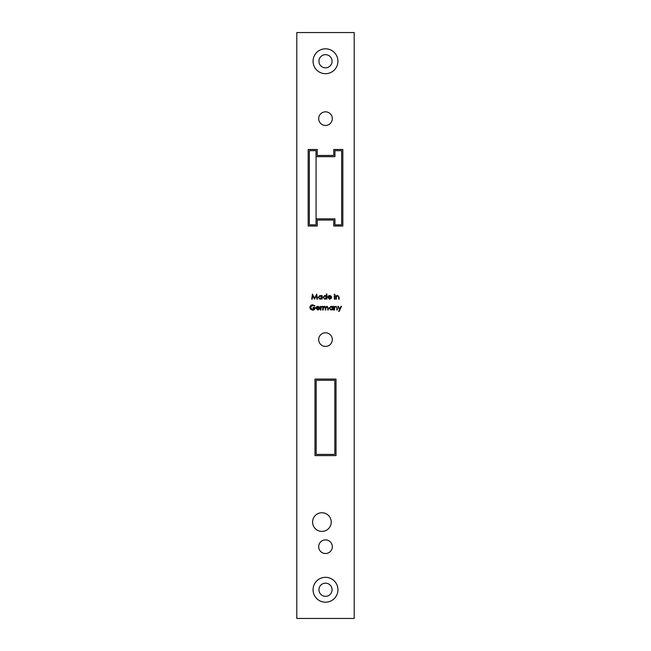 <?xml version="1.0" encoding="UTF-8"?>
<svg xmlns="http://www.w3.org/2000/svg" width="651" height="651" viewBox="0 0 651 651"><rect width="100%" height="100%" fill="white"/><g stroke="black" fill="none" stroke-linecap="round" stroke-linejoin="round"><path stroke-width="0.98" d="M316.052 156.663L316.052 150.69L309.355 150.69L309.355 224.823L316.052 224.823L316.052 218.842L334.948 218.842L334.948 224.823L341.645 224.823L341.645 150.69L334.948 150.69L334.948 156.663L316.052 156.663L316.052 218.842M334.826 380.265L316.174 380.265L316.174 454.398L334.826 454.398L334.826 380.265M313.066 61.251A12.434 12.434 0 0 0 325.5 73.685A12.434 12.434 0 0 0 337.934 61.251A12.434 12.434 0 0 0 325.5 48.809A12.434 12.434 0 0 0 313.066 61.251M318.925 61.251A6.575 6.575 0 0 0 325.5 67.826A6.575 6.575 0 0 0 332.075 61.251A6.575 6.575 0 0 0 325.5 54.668A6.575 6.575 0 0 0 318.925 61.251M313.066 589.749A12.434 12.434 0 0 0 325.5 602.191A12.434 12.434 0 0 0 337.934 589.749A12.434 12.434 0 0 0 325.5 577.315A12.434 12.434 0 0 0 313.066 589.749M318.925 589.749A6.575 6.575 0 0 0 325.5 596.332A6.575 6.575 0 0 0 332.075 589.749A6.575 6.575 0 0 0 325.5 583.174A6.575 6.575 0 0 0 318.925 589.749M332.319 118.645A6.819 6.819 0 0 0 325.5 111.826A6.819 6.819 0 0 0 318.681 118.645A6.819 6.819 0 0 0 325.5 125.456A6.819 6.819 0 0 0 332.319 118.645M332.319 339.61A6.819 6.819 0 0 0 325.5 332.791A6.819 6.819 0 0 0 318.681 339.61A6.819 6.819 0 0 0 325.5 346.422A6.819 6.819 0 0 0 332.319 339.61M332.319 546.71A6.819 6.819 0 0 0 325.5 539.891A6.819 6.819 0 0 0 318.681 546.71A6.819 6.819 0 0 0 325.5 553.521A6.819 6.819 0 0 0 332.319 546.71M312.586 522.078A9.326 9.326 0 0 0 321.911 531.403A9.326 9.326 0 0 0 331.237 522.078A9.326 9.326 0 0 0 321.911 512.752A9.326 9.326 0 0 0 312.586 522.078M334.069 310.022L334.069 306.32L334.524 306.987L335.924 306.255L337.308 308.135L337.308 310.022L336.86 310.022L336.803 307.443L335.851 306.711L334.59 307.695L334.524 310.022L334.069 310.022M322.709 310.022L322.709 306.32L323.165 306.963L324.442 306.255L325.614 307.15L326.973 306.255L328.226 308.021L328.226 310.022L327.77 310.022L327.77 308.013L326.892 306.711L325.695 308.582L325.695 310.022L325.24 310.022L325.24 308.143L324.361 306.711L323.165 308.468L323.165 310.022L322.709 310.022M317.761 309.632L319.527 309.062L317.818 310.088L315.963 308.183L316.386 306.946L317.834 306.255L319.324 306.987L319.722 308.273L316.419 308.273L317.761 309.632M335.883 299.191L335.883 295.497L336.339 296.164L337.747 295.432L339.13 297.304L339.13 299.191L338.675 299.191L338.618 296.612L337.666 295.888L336.404 296.864L336.339 299.191L335.883 299.191M334.134 294.325L334.972 294.325L334.134 294.325M326.411 294L326.859 294L326.859 299.191L326.411 298.557L324.898 299.257L322.969 297.336L324.914 295.432L326.411 296.213L326.411 294M312.203 299.191L311.739 299.191L312.407 294.13L314.563 298.288L316.72 294.13L317.387 299.191L316.931 299.191L316.451 295.554L314.514 299.191L312.683 295.546L312.203 299.191M314.978 379.069L314.978 455.594L336.022 455.594L336.022 379.069L314.978 379.069M296.799 32.55L296.799 618.45L354.201 618.45L354.201 32.55L296.799 32.55M342.841 226.019L342.841 149.494L333.751 149.494L333.751 155.467L317.249 155.467L317.249 149.494L308.159 149.494L308.159 226.019L317.249 226.019L317.249 220.038L333.751 220.038L333.751 226.019L342.841 226.019M321.61 295.497L322.058 295.497L322.058 299.191L321.61 298.557L320.097 299.257L318.168 297.336L320.113 295.432L321.61 296.181L321.61 295.497M329.577 298.801L331.343 298.239L329.634 299.257L327.77 297.352L328.194 296.124L329.642 295.432L331.131 296.156L331.538 297.442L328.226 297.442L329.577 298.801M334.329 299.191L334.329 295.497L334.777 295.497L334.777 299.191L334.329 299.191M312.586 304.831L314.856 305.824L314.466 306.19L312.57 305.352L310.315 307.467L312.716 309.632L314.726 308.078L313.041 308.078L313.041 307.557L315.182 307.557C315.108 309.176 314.278 310.039 312.675 310.153L310.478 309.192L309.86 307.492C310.014 305.84 310.926 304.953 312.586 304.831M320.504 310.022L320.504 306.32L320.959 306.865L322.253 306.385L321.041 307.508L320.959 310.022L320.504 310.022M332.571 306.32L333.027 306.32L333.027 310.022L332.571 309.38L331.066 310.088L329.137 308.159L331.074 306.255L332.571 307.012L332.571 306.32M339.456 309.705L337.959 306.32L338.447 306.32L339.7 309.16L340.978 306.32L341.466 306.32L339.195 311.381L338.699 311.381L339.456 309.705M342.841 149.494L342.841 167.429M308.159 167.429L308.159 149.494M321.61 297.352L320.113 295.888L318.624 297.336L320.113 298.801L321.61 297.352M326.411 297.352L324.914 295.888L323.425 297.336L324.914 298.801L326.411 297.352M328.275 296.986L331.082 296.986L329.666 295.888L328.275 296.986M316.459 307.817L319.267 307.817L317.859 306.711L316.459 307.817M332.571 308.183L331.082 306.711L329.585 308.167L331.082 309.632L332.571 308.183"/></g></svg>
